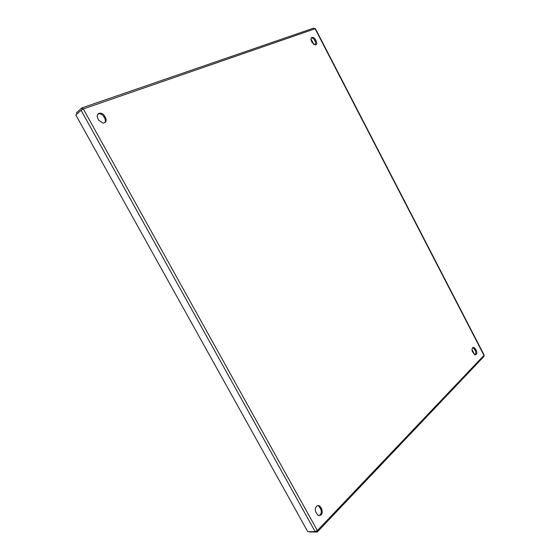 <?xml version="1.0" encoding="UTF-8"?>
<svg xmlns="http://www.w3.org/2000/svg" width="560" height="560" viewBox="0 0 560 560"><rect width="100%" height="100%" fill="white"/><g stroke="black" fill="none" stroke-linecap="round" stroke-linejoin="round"><path stroke-width="0.84" d="M99.043 113.323C97.097 114.289 96.67 115.976 97.748 118.384L98.812 120.302L102.851 123.067C105.896 122.773 106.813 121.03 105.602 117.831L104.545 115.927C103.537 114.254 102.151 113.33 100.387 113.141L99.043 113.323M311.941 37.436C310.807 38.052 310.646 39.291 311.458 41.153L312.235 42.644L315.413 44.975C316.876 44.569 317.163 43.302 316.274 41.174L315.504 39.69C314.608 38.143 313.544 37.366 312.298 37.359L311.941 37.436M472.668 347.683C471.842 348.775 471.807 350.203 472.577 351.96L474.796 354.83C476.784 354.781 477.281 353.255 476.287 350.245L474.054 347.368L472.668 347.683M316.505 506.38C315.119 508.109 314.923 510.09 315.924 512.323L317.905 515.249C321.622 515.977 322.917 513.891 321.79 508.991L319.781 506.051C318.633 505.309 317.541 505.414 316.505 506.38M104.762 122.682C105.609 121.499 105.623 120.106 104.811 118.51L103.761 116.606C102.753 114.94 101.367 114.016 99.603 113.827L98.259 114.009M315.616 44.947L315.399 41.797L314.629 40.313C313.733 38.766 312.669 37.989 311.423 37.982L311.234 38.017M474.992 354.886C475.979 353.857 476.07 352.38 475.258 350.462L472.836 347.536M318.899 515.704C321.279 514.409 321.881 512.183 320.705 509.026L318.703 506.093L317.702 505.645M309.491 531.636L309.694 532L317.107 532L317.618 531.657L317.366 530.565L315.14 531.636L81.06 110.264L83.321 108.948L81.669 107.989L82.425 109.354M81.06 110.264L75.859 115.066L307.734 531.636L315.14 531.636M82.089 107.842L313.53 28.161L315.476 28.784L484.085 354.949L483.714 356.713M317.107 532L316.624 531.132M77.091 113.925L76.468 112.805L81.669 107.989M310.954 38.857L313.894 44.52M472.017 349.608L474.705 354.795M317.366 530.565L483.98 355.39L315.119 28.77L83.321 108.948L317.366 530.565M320.705 509.026L321.79 508.991M319.767 507.325L320.852 507.283M475.258 350.462L476.287 350.245M474.551 349.104L475.58 348.88M314.629 40.313L315.504 39.69M315.399 41.797L316.274 41.174M103.761 116.606L104.545 115.927M104.811 118.51L105.602 117.831M484.05 356.356L317.618 531.657M318.703 506.093L319.781 506.051M473.025 347.592L474.054 347.368M311.423 37.982L312.298 37.359M99.603 113.827L100.387 113.141"/></g></svg>
